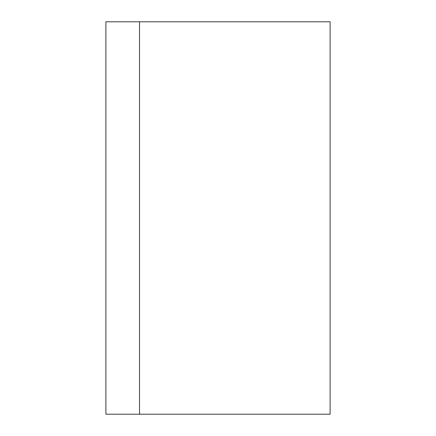 <?xml version="1.0" encoding="UTF-8"?>
<svg xmlns="http://www.w3.org/2000/svg" width="436" height="436" viewBox="0 0 436 436"><rect width="100%" height="100%" fill="white"/><g stroke="black" fill="none" stroke-linecap="round" stroke-linejoin="round"><path stroke-width="0.65" d="M330.112 414.2L330.112 21.8L105.888 21.8L105.888 414.2L330.112 414.2M139.52 414.2L139.52 21.8"/></g></svg>
